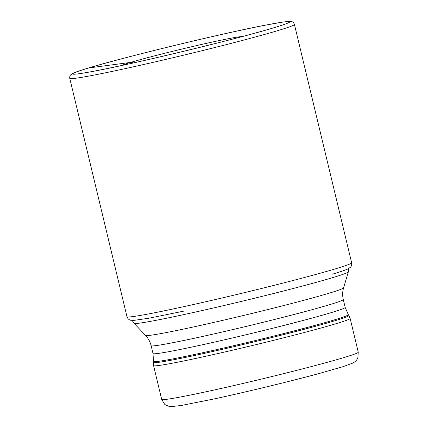 <?xml version="1.0" encoding="UTF-8"?>
<svg xmlns="http://www.w3.org/2000/svg" width="428" height="428" viewBox="0 0 428 428"><rect width="100%" height="100%" fill="white"/><g stroke="black" fill="none" stroke-linecap="round" stroke-linejoin="round"><path stroke-width="0.64" d="M133.156 62.996A4.548 3.852 -106.7 0 0 130.684 62.392L88.81 67.934A111.628 3.895 166.5 0 1 236.417 31.196A111.628 3.895 166.5 0 1 275.739 27.189A111.628 3.895 166.5 0 1 87.735 72.332A111.628 3.895 166.5 0 1 180.258 44.105A111.628 3.895 166.5 0 1 275.739 27.189A111.628 3.895 166.5 0 1 273.679 27.815A111.628 3.895 166.5 0 1 87.66 72.343A111.628 3.895 166.5 0 1 180.413 44.068A111.628 3.895 166.5 0 1 275.664 27.21A111.628 3.895 166.5 0 1 87.66 72.343A111.628 3.895 166.5 0 1 88.81 67.934M351.639 262.776A115.523 4.034 166.5 0 1 334.969 268.982A115.523 4.034 166.5 0 1 209.158 300.964A115.523 4.034 166.5 0 1 126.982 316.709L69.764 78.367A115.523 4.034 -13.5 0 0 151.94 62.627A115.523 4.034 -13.5 0 0 277.745 30.639A115.523 4.034 -13.5 0 0 294.421 24.433L351.639 262.776C351.87 265.087 351.356 266.671 350.093 267.511L347.632 269.014C344.898 270.25 339.859 271.962 332.508 274.155M242.013 36.621A62.039 2.167 -13.5 0 0 195.259 45.903A62.039 2.167 -13.5 0 0 130.684 62.392A62.039 2.167 -13.5 0 0 121.991 65.436M358.263 352.207A101.078 3.526 166.5 0 1 308.267 367.385A101.078 3.526 166.5 0 1 208.441 391.251A101.078 3.526 166.5 0 1 208.383 391.262A101.078 3.526 166.5 0 1 161.688 399.404L164.62 404.225L165.492 404.893L169.081 406.375L171.468 406.6L181.718 405.396L215.006 398.752C246.774 391.877 290.89 381.182 319.523 373.414L343.133 366.641L352.816 363.062C354.849 362.04 356.369 360.633 357.364 358.83L357.835 357.835L358.263 352.207L350.147 318.411L348.868 315.473A100.532 3.51 166.5 0 1 299.707 330.47A100.532 3.51 166.5 0 1 199.881 354.347A100.532 3.51 166.5 0 1 199.823 354.357A100.532 3.51 166.5 0 1 153.379 362.409L153.572 365.603A101.078 3.526 -13.5 0 0 200.272 357.466A101.078 3.526 -13.5 0 0 200.325 357.45A101.078 3.526 -13.5 0 0 300.156 333.589A101.078 3.526 -13.5 0 0 350.147 318.411M348.296 314.612L345.166 307.416A98.804 3.451 166.5 0 1 296.331 322.241A98.804 3.451 166.5 0 1 198.774 345.567A98.804 3.451 166.5 0 1 198.72 345.578A98.804 3.451 166.5 0 1 153.015 353.544L153.497 361.376A100.179 3.494 -13.5 0 0 199.833 353.346A100.179 3.494 -13.5 0 0 199.892 353.335A100.179 3.494 -13.5 0 0 299.338 329.544A100.179 3.494 -13.5 0 0 348.296 314.612L348.868 315.473M153.015 353.544L151.127 345.685A98.804 3.451 -13.5 0 0 196.832 337.719A98.804 3.451 -13.5 0 0 196.885 337.703A98.804 3.451 -13.5 0 0 294.443 314.382A98.804 3.451 -13.5 0 0 343.283 299.552L345.166 307.416M343.283 299.552C342.357 295.609 342.459 291.714 343.588 287.867A101.853 3.552 166.5 0 1 292.372 303.308A101.853 3.552 166.5 0 1 192.68 327.12A101.853 3.552 166.5 0 1 192.627 327.131A101.853 3.552 166.5 0 1 145.552 335.413C148.302 338.329 150.158 341.753 151.127 345.685M145.552 335.413L134.055 323.306A110.21 3.847 -13.5 0 0 184.928 314.361A110.21 3.847 -13.5 0 0 184.992 314.345A110.21 3.847 -13.5 0 0 292.891 288.574A110.21 3.847 -13.5 0 0 348.333 271.86L348.686 268.49M87.665 72.343L87.66 72.343C124.313 66.121 235.587 39.483 273.69 27.809L275.739 27.189M294.421 24.433C293.72 22.764 292.902 21.86 291.966 21.716L290.446 21.4L283.534 21.951L264.429 25.327C220.34 33.823 123.606 57.282 88.403 68.025C81.101 70.208 76.093 71.899 73.397 73.102L70.893 74.649C69.941 75.387 69.566 76.623 69.764 78.367M183.596 311.167L148.719 318.25L133.472 320.449L130.444 320.214L128.999 319.561L128.009 318.694L126.982 316.709M161.688 399.404L153.572 365.603M153.497 361.376L153.379 362.409M343.588 287.867L348.333 271.86M134.055 323.306L132.209 320.46"/></g></svg>
